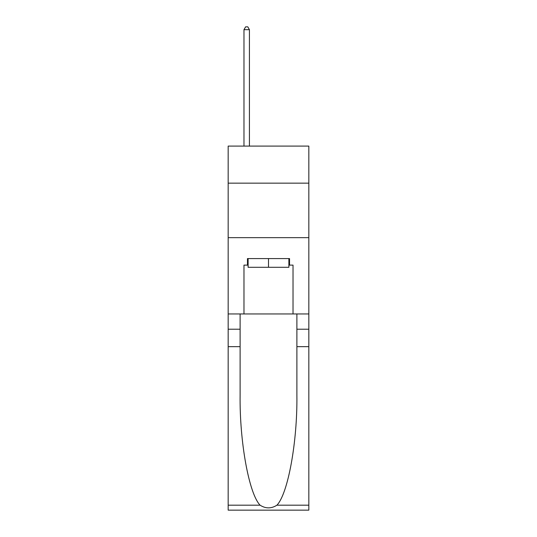 <?xml version="1.0" encoding="UTF-8"?>
<svg xmlns="http://www.w3.org/2000/svg" width="537" height="537" viewBox="0 0 537 537"><rect width="100%" height="100%" fill="white"/><g stroke="black" fill="none" stroke-linecap="round" stroke-linejoin="round"><path stroke-width="0.81" d="M308.829 183.157L308.829 146.098L228.171 146.098L228.171 183.157L308.829 183.157L308.829 313.95L293.027 313.95L293.027 265.124L289.537 265.124L289.537 258.579L247.463 258.579L247.463 265.124L248.114 265.124M228.171 346.654L240.106 346.654L240.106 395.259C239.529 441.723 248.953 493.624 260.069 505.176C265.681 508.761 271.306 508.761 276.931 505.176L308.829 505.176L308.829 510.15L228.171 510.15L228.171 183.157M288.886 258.579L288.886 267.298L248.114 267.298L248.114 258.579M268.5 258.579L268.5 267.298M276.931 505.176C288.047 493.624 297.471 441.723 296.894 395.259L296.894 313.95M296.894 346.654L308.829 346.654L308.829 313.95M240.106 313.95L240.106 346.654M308.829 505.176L308.829 346.654M228.171 313.95L243.973 313.95L243.973 265.124L247.463 265.124M228.171 237.656L308.829 237.656M243.973 313.95L293.027 313.95M288.886 265.124L289.537 265.124M249.423 146.098L249.423 29.683L243.973 29.683L243.973 146.098M243.973 29.683L245.61 26.85L247.792 26.85L249.423 29.683M296.894 329.215L308.829 329.215M240.106 329.215L228.171 329.215M228.171 505.176L260.069 505.176"/></g></svg>
